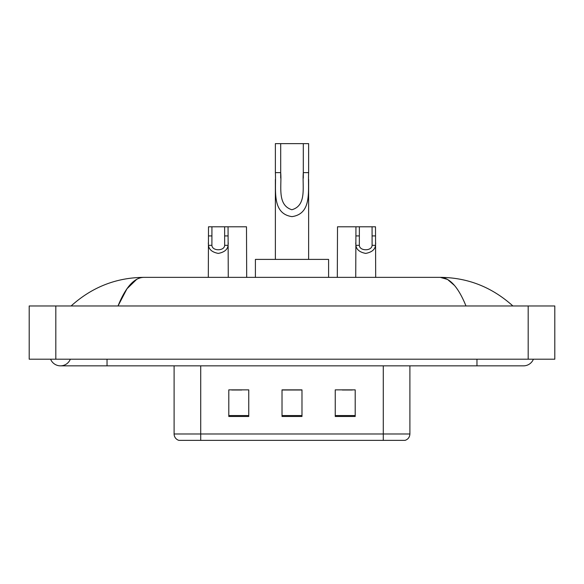 <?xml version="1.0" encoding="UTF-8"?>
<svg xmlns="http://www.w3.org/2000/svg" width="584" height="584" viewBox="0 0 584 584"><rect width="100%" height="100%" fill="white"/><g stroke="black" fill="none" stroke-linecap="round" stroke-linejoin="round"><path stroke-width="0.88" d="M50.604 359.197A10.643 10.643 0 0 0 70.335 359.197A10.643 10.643 0 0 1 50.604 359.197A10.643 10.643 0 0 0 60.473 365.847A10.643 10.643 0 0 1 50.604 359.197M533.396 359.197A10.643 10.643 0 0 1 523.527 365.847A10.643 10.643 0 0 0 533.396 359.197A10.643 10.643 0 0 1 523.527 365.847A10.643 10.643 0 0 0 533.396 359.197M465.988 305.972C458.36 287.182 449.789 277.648 440.278 277.363L143.722 277.363C134.21 277.648 125.64 287.182 118.012 305.972L126.969 288.773L136.817 279.24M55.816 305.972L554.8 305.972L554.8 359.197L29.2 359.197L29.2 305.972L55.816 305.972L55.816 359.197M510.62 303.921L512.883 305.972C491.947 287.109 467.74 277.575 440.278 277.363L447.526 279.429L454.476 285.459M73.38 303.921L71.117 305.972C91.958 287.153 116.158 277.619 143.722 277.363M212.824 440.365L179.23 440.365M178.894 440.365A6.65 6.65 0 0 1 174.105 433.978L174.105 365.847M355.203 416.48L355.203 389.864L335.245 389.864L335.245 416.48L355.203 416.48M248.755 416.48L248.755 389.864L228.797 389.864L228.797 416.48L248.755 416.48M301.979 416.48L301.979 389.864L282.021 389.864L282.021 416.48L301.979 416.48M409.895 433.978C409.712 437.168 408.114 439.292 405.106 440.365L200.721 440.365L200.721 433.978L409.895 433.978L409.895 365.847M383.279 365.847L383.279 440.365L371.176 440.365M231.724 390.002L241.703 390.002M342.297 390.002L352.276 390.002M301.979 390.002L282.021 390.002M280.692 143.635L308.629 143.635L308.629 172.63C307.688 189.493 312.695 213.707 291.971 216.635C271.261 213.576 276.341 189.479 275.371 172.63L275.371 143.635L280.692 143.635L280.692 178.047M275.371 172.63L280.692 172.63C281.911 185.829 276.787 205.006 291.854 209.736C307.206 205.488 302.111 185.946 303.308 172.63L303.308 143.635M308.629 172.63L303.308 172.63L303.308 178.127M275.371 179.485L275.371 259.398M308.629 179.5L308.629 259.398M328.595 277.363L328.595 259.398L255.405 259.398L255.405 277.363M211.934 226.796L211.904 245.331C212.138 251.244 224.424 251.244 224.657 245.331L224.628 226.796L208.503 226.796L208.306 277.363M224.628 226.796L228.059 226.796L228.264 277.363M228.264 242.937L228.081 245.331C227.599 249.565 224.336 252.251 218.285 253.412C212.233 252.251 208.97 249.565 208.488 245.331L208.306 242.937M359.372 226.796L359.342 245.331C359.576 251.244 371.862 251.244 372.096 245.331L372.066 226.796L355.941 226.796L355.736 277.363M372.066 226.796L375.497 226.796L375.694 277.363M375.694 242.937L375.512 245.331C375.03 249.565 371.767 252.251 365.715 253.412C359.664 252.251 356.401 249.565 355.919 245.331L355.736 242.937M228.059 226.796L246.492 226.796L246.689 277.363M355.941 226.796L337.508 226.796L337.311 277.363M476.96 359.197L476.96 365.847L523.527 365.847M107.04 359.197L107.04 365.847L476.96 365.847M528.184 305.972L528.184 359.197M174.105 433.978L200.721 433.978L200.721 365.847M301.979 415.553L282.021 415.553M248.755 415.553L228.797 415.553M355.203 415.553L335.245 415.553M228.081 245.331L224.657 245.331M211.904 245.331L208.488 245.331M211.934 235.921L208.503 235.921M228.059 235.921L224.628 235.921M375.512 245.331L372.096 245.331M359.342 245.331L355.919 245.331M359.372 235.921L355.941 235.921M375.497 235.921L372.066 235.921M107.04 365.847L60.473 365.847"/></g></svg>
